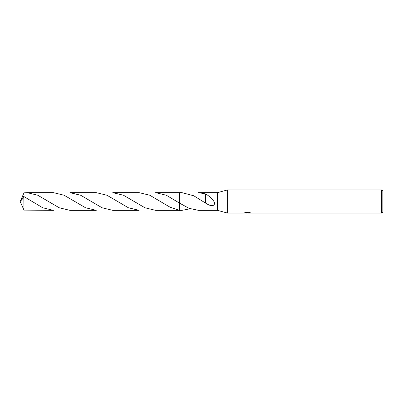<?xml version="1.0" encoding="UTF-8"?>
<svg xmlns="http://www.w3.org/2000/svg" width="403" height="403" viewBox="0 0 403 403"><rect width="100%" height="100%" fill="white"/><g stroke="black" fill="none" stroke-linecap="round" stroke-linejoin="round"><path stroke-width="0.6" d="M244.883 212.588L247.422 212.588L247.422 212.885L243.009 213.106L227.614 213.106L217.459 210.351L217.459 192.649L227.614 189.894L381.691 189.894L382.85 191.052L382.85 211.948L381.691 213.106L248.188 213.106L248.142 212.809L249.578 212.598M227.614 213.106L227.614 189.894M248.142 212.925L245.608 212.991M246.958 213.106L246.409 213.106M381.691 213.106L381.691 189.894M247.422 212.885L243.714 212.885L249.497 212.583L250.827 212.92L248.142 213.101M190.201 208.779L181.954 210.351L179.446 210.351L169.98 207.162L149.775 195.223L139.095 192.649L112.775 192.649L123.514 195.254L144.934 207.772L155.613 210.351L179.446 210.351M179.451 192.649L179.446 203.067L179.446 192.649L155.613 192.649L166.348 195.254L179.446 203.067L179.446 192.649L181.954 192.649L193.772 195.777L205.656 203.142C210.935 206.527 213.968 206.538 214.749 203.183C213.756 199.959 208.416 195.374 205.656 193.929L205.656 202.996M181.954 210.351L179.451 210.205M217.459 210.351L198.452 210.351L217.459 210.351M198.452 192.649L217.459 192.649L198.452 192.649L205.661 193.929M179.451 203.067L188.972 208.296L198.452 210.351M248.188 212.814L247.422 212.814M179.446 210.497L179.446 203.142M23.817 197.551L23.994 210.109L53.413 210.351L42.698 207.752L23.817 196.508L20.744 200.079L20.15 201.5L23.817 197.551L23.817 196.508M69.921 192.649L80.665 195.254L102.085 207.777L112.775 210.351L139.095 210.351L128.345 207.741L106.961 195.238L96.246 192.649L69.921 192.649M23.802 196.518L22.82 195.526L23.994 192.891L24.387 192.82L27.072 192.649L37.691 195.198L59.231 207.767L69.921 210.351L96.246 210.351L85.532 207.752L64.102 195.233L53.413 192.649L27.072 192.649M23.913 193.067L24.387 192.82M20.891 199.848L22.82 195.526M20.891 203.152L23.994 210.109M20.684 202.729L20.15 201.5"/></g></svg>
